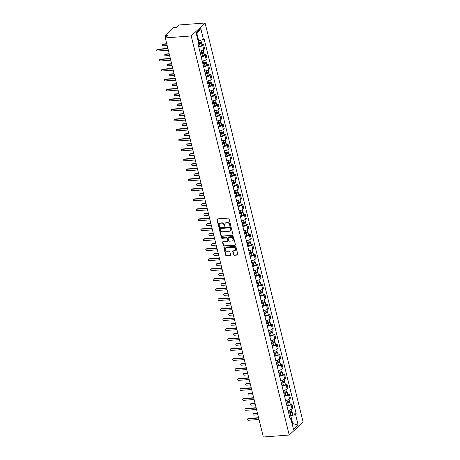 <?xml version="1.0" encoding="UTF-8"?>
<svg xmlns="http://www.w3.org/2000/svg" width="460" height="460" viewBox="0 0 460 460"><rect width="100%" height="100%" fill="white"/><g stroke="black" fill="none" stroke-linecap="round" stroke-linejoin="round"><path stroke-width="0.69" d="M230.345 225.82A0.477 0.397 -133 0 0 230.661 225.348L229.022 218.672A0.678 0.569 -133 0 0 228.263 218.092L217.419 218.914A0.678 0.569 -133 0 0 216.97 219.587L218.609 226.262A0.477 0.397 -133 0 0 219.454 226.199L219.242 225.331A2.173 1.817 -133 0 1 219.684 223.6A2.173 1.817 -133 0 1 220.673 223.18L221.582 223.111A2.173 1.817 -133 0 1 224.003 224.974L224.215 225.837A0.477 0.397 -133 0 0 225.055 225.774L224.842 224.911A2.173 1.817 -133 0 1 225.291 223.175A2.173 1.817 -133 0 1 226.28 222.755L227.183 222.686A2.173 1.817 -133 0 1 229.603 224.549L229.816 225.411A0.477 0.397 -133 0 0 230.345 225.82M225.434 223.054A2.173 1.817 -133 0 1 225.567 222.916A2.173 1.817 -133 0 1 226.556 222.496L227.458 222.427A2.173 1.817 -133 0 1 229.885 224.29L230.092 225.153A0.477 0.397 -133 0 0 230.661 225.555M217.275 218.948A0.678 0.569 -133 0 0 217.246 219.328L218.885 226.004A0.477 0.397 -133 0 0 219.454 226.406M219.834 223.48A2.173 1.817 -133 0 1 219.966 223.341A2.173 1.817 -133 0 1 220.955 222.916L221.858 222.853A2.173 1.817 -133 0 1 224.279 224.716L224.492 225.578A0.477 0.397 -133 0 0 225.061 225.981M233.542 254.696A0.678 0.569 -133 0 0 234.301 255.277L237.343 255.047A0.678 0.569 -133 0 0 237.791 254.374L235.968 246.962A0.678 0.569 -133 0 0 235.215 246.382L224.365 247.204A0.678 0.569 -133 0 0 223.916 247.877L225.739 255.288A0.678 0.569 -133 0 0 226.498 255.869L230.172 255.593A0.678 0.569 -133 0 0 230.621 254.92L229.839 251.746A0.678 0.569 -133 0 0 229.086 251.166L227.263 251.304A1.817 1.518 -133 0 1 225.429 250.228A1.817 1.518 -133 0 1 225.607 248.296A1.817 1.518 -133 0 1 226.435 247.946L233.577 247.399A1.817 1.518 -133 0 1 235.411 248.475A1.817 1.518 -133 0 1 235.227 250.412A1.817 1.518 -133 0 1 234.404 250.763L233.214 250.849A0.678 0.569 -133 0 0 232.766 251.528L233.542 254.696L233.818 254.437A0.678 0.569 -133 0 0 234.577 255.018L237.619 254.788A0.678 0.569 -133 0 0 237.762 254.759M289.219 435.034L263.315 437L165.295 37.921L191.199 35.96L289.219 435.034L303.105 422.079L205.079 23L179.176 24.966L176.72 27.255L174.817 27.404A1.386 0.42 -13.8 0 0 173.035 28.014L165.174 35.345A1.386 0.42 -13.8 0 0 165.059 35.587A1.386 0.42 -13.8 0 0 165.847 35.771L166.175 37.099M232.547 235.52A0.678 0.569 -133 0 0 232.996 234.847L231.173 227.435A0.678 0.569 -133 0 0 230.414 226.855L219.57 227.677A0.678 0.569 -133 0 0 219.121 228.35L220.944 235.761A0.678 0.569 -133 0 0 221.697 236.342L232.823 235.261A0.678 0.569 -133 0 0 232.967 235.227M233.571 237.199L235.393 244.611A0.678 0.569 -133 0 1 234.945 245.283L224.1 246.106A0.678 0.569 -133 0 1 223.341 245.525L222.559 242.351A0.678 0.569 -133 0 1 223.008 241.678L227.407 241.345A0.678 0.569 -133 0 0 227.855 240.672L227.338 238.567A0.678 0.569 -133 0 0 226.584 237.987L222.002 238.332A0.477 0.397 -133 0 1 221.789 237.452L232.817 236.618A0.678 0.569 -133 0 1 233.571 237.199M165.295 37.921L167.75 35.627L165.847 35.771M191.199 35.96L205.079 23M199.767 51.037A3.18 0.972 -13.8 0 0 203.78 49.634L202.745 45.413A3.18 0.972 166.2 0 1 198.726 46.811M202.745 45.413L203.59 44.62L201.952 44.746M203.78 49.634L204.625 48.846L203.59 44.62M204.401 54.728L206.04 54.602L205.195 55.395A3.18 0.972 166.2 0 1 201.181 56.793M202.216 61.013A3.18 0.972 -13.8 0 0 206.23 59.616L207.08 58.822L206.04 54.602M206.85 64.705L208.495 64.584L207.644 65.372A3.18 0.972 166.2 0 1 203.63 66.775M204.665 70.995A3.18 0.972 -13.8 0 0 208.685 69.598L209.53 68.804L208.495 64.584M209.306 74.687L210.945 74.56L210.099 75.354A3.18 0.972 166.2 0 1 206.08 76.751M207.121 80.977A3.18 0.972 -13.8 0 0 211.134 79.574L211.98 78.787L210.945 74.56M211.755 84.669L213.394 84.542L212.549 85.336A3.18 0.972 166.2 0 1 208.535 86.733M209.57 90.953A3.18 0.972 -13.8 0 0 213.584 89.556L214.435 88.763L213.394 84.542M214.205 94.645L215.849 94.524L214.998 95.312A3.18 0.972 166.2 0 1 210.985 96.715M212.02 100.935A3.18 0.972 -13.8 0 0 216.039 99.538L216.884 98.745L215.849 94.524M216.66 104.627L218.299 104.506L217.453 105.294A3.18 0.972 166.2 0 1 213.434 106.691M214.475 110.917A3.18 0.972 -13.8 0 0 218.488 109.514L219.334 108.727L218.299 104.506M219.109 114.609L220.748 114.482L219.903 115.276A3.18 0.972 166.2 0 1 215.889 116.673M216.924 120.894A3.18 0.972 -13.8 0 0 220.938 119.496L221.789 118.709L220.748 114.482M221.559 124.585L223.203 124.465L222.352 125.252A3.18 0.972 166.2 0 1 218.339 126.655M219.374 130.876A3.18 0.972 -13.8 0 0 223.393 129.478L224.238 128.685L223.203 124.465M224.014 134.567L225.653 134.446L224.808 135.234A3.18 0.972 166.2 0 1 220.788 136.631M221.829 140.858A3.18 0.972 -13.8 0 0 225.843 139.455L226.688 138.667L225.653 134.446M226.464 144.549L228.102 144.423L227.257 145.216A3.18 0.972 166.2 0 1 223.244 146.613M224.279 150.834A3.18 0.972 -13.8 0 0 228.292 149.437L229.143 148.649L228.102 144.423M228.913 154.531L230.558 154.405L229.707 155.192A3.18 0.972 166.2 0 1 225.693 156.595M226.728 160.816A3.18 0.972 -13.8 0 0 230.748 159.419L231.593 158.625L230.558 154.405M231.368 164.507L233.007 164.387L232.162 165.174A3.18 0.972 166.2 0 1 228.143 166.572M229.183 170.798A3.18 0.972 -13.8 0 0 233.197 169.395L234.042 168.607L233.007 164.387M233.818 174.489L235.457 174.363L234.611 175.156A3.18 0.972 166.2 0 1 230.598 176.554M231.633 180.774A3.18 0.972 -13.8 0 0 235.646 179.377L236.498 178.589L235.457 174.363M236.267 184.471L237.912 184.345L237.061 185.133A3.18 0.972 166.2 0 1 233.047 186.536M234.082 190.756A3.18 0.972 -13.8 0 0 238.102 189.359L238.947 188.565L237.912 184.345M238.723 194.448L240.361 194.327L239.516 195.115A3.18 0.972 166.2 0 1 235.497 196.512M236.538 200.738A3.18 0.972 -13.8 0 0 240.551 199.335L241.396 198.547L240.361 194.327M241.172 204.43L242.811 204.303L241.966 205.097A3.18 0.972 166.2 0 1 237.952 206.494M238.987 210.714A3.18 0.972 -13.8 0 0 243.001 209.317L243.852 208.529L242.811 204.303M243.622 214.412L245.26 214.285L244.415 215.073A3.18 0.972 166.2 0 1 240.402 216.476M241.437 220.696A3.18 0.972 -13.8 0 0 245.456 219.299L246.301 218.506L245.26 214.285M246.077 224.388L247.716 224.267L246.87 225.055A3.18 0.972 166.2 0 1 242.851 226.452M243.892 230.678A3.18 0.972 -13.8 0 0 247.905 229.275L248.751 228.488L247.716 224.267M248.526 234.37L250.165 234.243L249.32 235.037A3.18 0.972 166.2 0 1 245.306 236.434M246.341 240.655A3.18 0.972 -13.8 0 0 250.355 239.257L251.2 238.47L250.165 234.243M250.976 244.352L252.615 244.225L251.769 245.013A3.18 0.972 166.2 0 1 247.756 246.416M248.791 250.637A3.18 0.972 -13.8 0 0 252.81 249.239L253.655 248.446L252.615 244.225M253.431 254.328L255.07 254.207L254.219 254.995A3.18 0.972 166.2 0 1 250.205 256.392M251.246 260.619A3.18 0.972 -13.8 0 0 255.26 259.216L256.105 258.428L255.07 254.207M255.881 264.31L257.519 264.184L256.674 264.977A3.18 0.972 166.2 0 1 252.655 266.374M253.696 270.595A3.18 0.972 -13.8 0 0 257.709 269.198L258.555 268.41L257.519 264.184M258.33 274.292L259.969 274.166L259.124 274.953A3.18 0.972 166.2 0 1 255.11 276.356M256.145 280.577A3.18 0.972 -13.8 0 0 260.159 279.18L261.01 278.386L259.969 274.166M260.786 284.268L262.424 284.148L261.573 284.935A3.18 0.972 166.2 0 1 257.56 286.333M258.601 290.559A3.18 0.972 -13.8 0 0 262.614 289.156L263.459 288.368L262.424 284.148M263.235 294.25L264.874 294.124L264.029 294.917A3.18 0.972 166.2 0 1 260.009 296.315M261.05 300.535A3.18 0.972 -13.8 0 0 265.063 299.138L265.909 298.35L264.874 294.124M265.684 304.233L267.323 304.106L266.478 304.894A3.18 0.972 166.2 0 1 262.464 306.297M263.499 310.517A3.18 0.972 -13.8 0 0 267.513 309.12L268.364 308.327L267.323 304.106M268.14 314.209L269.779 314.088L268.927 314.876A3.18 0.972 166.2 0 1 264.914 316.279M265.949 320.499A3.18 0.972 -13.8 0 0 269.968 319.096L270.813 318.308L269.779 314.088M270.589 324.191L272.228 324.064L271.383 324.858A3.18 0.972 166.2 0 1 267.363 326.255M268.404 330.481A3.18 0.972 -13.8 0 0 272.418 329.078L273.263 328.291L272.228 324.064M273.039 334.173L274.677 334.046L273.832 334.84A3.18 0.972 166.2 0 1 269.819 336.237M270.854 340.457A3.18 0.972 -13.8 0 0 274.867 339.06L275.718 338.267L274.677 334.046M275.494 344.149L277.133 344.028L276.282 344.816A3.18 0.972 166.2 0 1 272.268 346.219M273.303 350.44A3.18 0.972 -13.8 0 0 277.322 349.042L278.168 348.249L277.133 344.028M277.943 354.131L279.582 354.004L278.737 354.798A3.18 0.972 166.2 0 1 274.718 356.195M275.758 360.421A3.18 0.972 -13.8 0 0 279.772 359.018L280.617 358.231L279.582 354.004M280.393 364.113L282.032 363.986L281.186 364.78A3.18 0.972 166.2 0 1 277.173 366.177M278.208 370.398A3.18 0.972 -13.8 0 0 282.221 369L283.072 368.207L282.032 363.986M282.842 374.089L284.487 373.968L283.636 374.756A3.18 0.972 166.2 0 1 279.623 376.159M280.657 380.38A3.18 0.972 -13.8 0 0 284.677 378.982L285.522 378.189L284.487 373.968M285.298 384.071L286.936 383.945L286.091 384.738A3.18 0.972 166.2 0 1 282.072 386.135M283.113 390.362A3.18 0.972 -13.8 0 0 287.126 388.959L287.971 388.171L286.936 383.945M287.747 394.053L289.386 393.927L288.541 394.72A3.18 0.972 166.2 0 1 284.527 396.117M285.562 400.338A3.18 0.972 -13.8 0 0 289.576 398.941L290.427 398.147L289.386 393.927M290.197 404.029L291.841 403.909L290.99 404.697A3.18 0.972 166.2 0 1 286.977 406.099M288.012 410.32A3.18 0.972 -13.8 0 0 292.031 408.923L292.876 408.129L291.841 403.909M198.099 40.997L198.703 40.951L196.892 33.591L196.397 34.057M292.123 423.792L292.623 423.332L290.818 415.972L295.538 414.351L298.183 425.097L293.514 429.456L290.875 418.709L290.226 419.313L198.111 44.292L198.76 43.683L196.121 32.936L200.784 28.583L203.429 39.33L198.703 40.951M295.538 414.351L296.194 413.741L204.079 38.721L203.429 39.33M292.025 423.372L298.183 425.097M290.818 415.972L289.426 416.076M292.652 414.011L296.194 413.741M290.875 418.709L289.926 418.105M200.784 28.583L196.892 33.591M219.426 227.706A0.678 0.569 -133 0 0 219.403 228.091L221.22 235.497A0.678 0.569 -133 0 0 221.979 236.083L232.823 235.261M230.5 228.189A0.477 0.397 -133 0 0 229.971 227.78L220.449 228.505A0.477 0.397 -133 0 0 220.133 228.976L220.357 229.885A2.173 1.817 -133 0 0 222.784 231.748L229.287 231.253A2.173 1.817 -133 0 0 230.276 230.834A2.173 1.817 -133 0 0 230.724 229.103L230.776 227.93A0.477 0.397 -133 0 0 230.247 227.522L229.971 227.78M220.231 228.597L220.512 228.338A0.477 0.397 -133 0 1 220.725 228.246L230.247 227.522M230.408 230.696A2.173 1.817 -133 0 0 230.558 230.575A2.173 1.817 -133 0 0 231 228.844L230.724 229.103M230.776 227.93L231 228.844M222.864 241.707A0.678 0.569 -133 0 0 222.841 242.092L223.617 245.266A0.678 0.569 -133 0 0 224.376 245.847L235.221 245.025A0.678 0.569 -133 0 0 235.365 244.996M227.832 241.057A0.678 0.569 -133 0 0 228.137 240.413L227.619 238.309A0.678 0.569 -133 0 0 226.861 237.728L222.002 238.332M221.749 237.458A0.477 0.397 -133 0 0 222.283 238.073M231.972 241A1.817 1.518 -133 0 0 232.8 240.649A1.817 1.518 -133 0 0 232.984 238.717A1.817 1.518 -133 0 0 231.15 237.642L228.631 237.831A0.678 0.569 -133 0 0 228.183 238.504L228.7 240.609A0.678 0.569 -133 0 0 229.459 241.189L231.972 241M232.927 240.505A1.817 1.518 -133 0 0 233.076 240.39A1.817 1.518 -133 0 0 233.26 238.452A1.817 1.518 -133 0 0 231.426 237.383L231.15 237.642M228.488 237.86A0.678 0.569 -133 0 1 228.907 237.573L231.426 237.383M233.07 250.884A0.678 0.569 -133 0 0 233.042 251.269L233.818 254.437M235.359 250.269A1.817 1.518 -133 0 0 235.508 250.148A1.817 1.518 -133 0 0 235.687 248.216A1.817 1.518 -133 0 0 233.852 247.141L233.577 247.399M225.756 248.176A1.817 1.518 -133 0 1 225.889 248.038A1.817 1.518 -133 0 1 226.717 247.687L233.852 247.141M224.221 247.233A0.678 0.569 -133 0 0 224.198 247.618L226.015 255.03A0.678 0.569 -133 0 0 226.774 255.611L230.448 255.334A0.678 0.569 -133 0 0 230.592 255.3M198.737 43.591L200.583 42.953L200.111 42.843L200.474 42.504A1.731 0.529 -13.8 0 1 201.457 42.74L202.02 45.045A1.731 0.529 -13.8 0 1 200.077 46.052L198.605 46.299M198.513 43.918L199.513 43.746A1.731 0.529 -13.8 0 0 201.457 42.74M200.019 42.469L200.215 43.274M166.802 44.062L162.811 44.367A0.793 0.667 -133 0 0 163.173 45.839L167.164 45.534M198.542 42.78L199.243 42.659A1.731 0.529 -13.8 0 0 201.192 41.653L200.836 40.215M162.449 44.522L162.811 44.183A0.793 0.667 47 0 1 163.173 44.028L166.727 43.757M167.952 48.737L157.257 49.548A0.793 0.667 -133 0 0 156.894 49.703L157.257 49.364A0.793 0.667 47 0 1 157.619 49.214L167.877 48.432M156.894 49.703A0.793 0.667 -133 0 0 157.619 51.02L168.314 50.209M200.422 53.705L202.101 53.417L203.038 52.934L202.561 52.819L202.923 52.486A1.731 0.529 -13.8 0 1 203.906 52.722L204.476 55.022A1.731 0.529 -13.8 0 1 202.526 56.028L201.054 56.281M200.485 53.975L201.963 53.728A1.731 0.529 -13.8 0 0 203.906 52.722M202.469 52.451L202.67 53.251M169.251 54.044L165.261 54.343A0.793 0.667 -133 0 0 165.623 55.815L169.613 55.516M200.221 52.889L201.698 52.641A1.731 0.529 -13.8 0 0 203.642 51.635L203.245 50.014M164.898 54.498L165.261 54.165A0.793 0.667 47 0 1 165.623 54.01L169.177 53.739M202.871 63.681L204.55 63.399L205.488 62.916L205.016 62.801L205.373 62.462A1.731 0.529 -13.8 0 1 206.362 62.698L206.925 65.004A1.731 0.529 -13.8 0 1 204.982 66.01L203.504 66.263M202.94 63.957L204.412 63.704A1.731 0.529 -13.8 0 0 206.362 62.698M204.924 62.428L205.12 63.233M171.706 64.02L167.716 64.325A0.793 0.667 -133 0 0 168.072 65.797L172.063 65.492M202.67 62.87L204.148 62.617A1.731 0.529 -13.8 0 0 206.091 61.611L205.695 59.995M167.354 64.48L167.71 64.141A0.793 0.667 47 0 1 168.072 63.986L171.632 63.721M170.401 58.719L159.712 59.53A0.793 0.667 -133 0 0 159.35 59.685L159.706 59.346A0.793 0.667 47 0 1 160.068 59.19L170.327 58.414M159.35 59.685A0.793 0.667 -133 0 0 160.068 61.002L170.763 60.191M172.851 68.701L162.161 69.512A0.793 0.667 -133 0 0 161.799 69.661L162.161 69.328A0.793 0.667 47 0 1 162.524 69.172L172.776 68.396M161.799 69.661A0.793 0.667 -133 0 0 162.524 70.978L173.213 70.173M205.321 73.663L207.006 73.376L207.937 72.893L207.466 72.783L207.828 72.444A1.731 0.529 -13.8 0 1 208.811 72.68L209.375 74.986A1.731 0.529 -13.8 0 1 207.431 75.992L205.953 76.239M205.39 73.939L206.868 73.686A1.731 0.529 -13.8 0 0 208.811 72.68M207.374 72.41L207.569 73.215M174.156 74.002L170.165 74.307A0.793 0.667 -133 0 0 170.528 75.779L174.518 75.474M205.125 72.852L206.597 72.599A1.731 0.529 -13.8 0 0 208.547 71.593L208.15 69.977M169.803 74.462L170.165 74.123A0.793 0.667 47 0 1 170.528 73.968L174.081 73.698M207.776 83.645L209.455 83.358L210.387 82.875L209.915 82.76L210.277 82.426A1.731 0.529 -13.8 0 1 211.261 82.662L211.83 84.962A1.731 0.529 -13.8 0 1 209.881 85.968L208.409 86.221M207.839 83.915L209.317 83.668A1.731 0.529 -13.8 0 0 211.261 82.662M209.823 82.392L210.024 83.197M176.605 83.984L172.615 84.284A0.793 0.667 -133 0 0 172.977 85.755L176.968 85.456M207.575 82.829L209.053 82.581A1.731 0.529 -13.8 0 0 210.996 81.575L210.599 79.954M172.253 84.439L172.615 84.105A0.793 0.667 47 0 1 172.977 83.95L176.531 83.68M210.226 93.621L211.905 93.34L212.842 92.857L212.37 92.742L212.727 92.402A1.731 0.529 -13.8 0 1 213.716 92.638L214.279 94.944A1.731 0.529 -13.8 0 1 212.336 95.95L210.858 96.203M210.295 93.897L211.767 93.644A1.731 0.529 -13.8 0 0 213.716 92.638M212.278 92.368L212.474 93.173M179.061 93.961L175.07 94.265A0.793 0.667 -133 0 0 175.427 95.737L179.417 95.433M210.024 92.811L211.502 92.558A1.731 0.529 -13.8 0 0 213.446 91.551L213.049 89.936M174.708 94.421L175.064 94.081A0.793 0.667 47 0 1 175.427 93.926L178.986 93.662M175.306 78.677L164.611 79.488A0.793 0.667 -133 0 0 164.249 79.643L164.611 79.304A0.793 0.667 47 0 1 164.973 79.154L175.231 78.373M164.249 79.643A0.793 0.667 -133 0 0 164.973 80.96L175.662 80.149M177.755 88.659L167.066 89.47A0.793 0.667 -133 0 0 166.704 89.625L167.06 89.286A0.793 0.667 47 0 1 167.423 89.131L177.681 88.354M166.704 89.625A0.793 0.667 -133 0 0 167.423 90.942L178.118 90.131M180.205 98.641L169.516 99.452A0.793 0.667 -133 0 0 169.153 99.601L169.516 99.268A0.793 0.667 47 0 1 169.878 99.113L180.13 98.337M169.153 99.601A0.793 0.667 -133 0 0 169.878 100.918L180.567 100.113M212.675 103.603L214.36 103.316L215.291 102.833L214.82 102.724L215.182 102.384A1.731 0.529 -13.8 0 1 216.165 102.62L216.729 104.926A1.731 0.529 -13.8 0 1 214.785 105.932L213.308 106.179M212.744 103.879L214.222 103.626A1.731 0.529 -13.8 0 0 216.165 102.62M214.728 102.35L214.923 103.155M181.51 103.943L177.52 104.248A0.793 0.667 -133 0 0 177.882 105.719L181.873 105.415M212.48 102.793L213.952 102.54A1.731 0.529 -13.8 0 0 215.901 101.534L215.504 99.918M177.157 104.403L177.52 104.063A0.793 0.667 47 0 1 177.882 103.908L181.435 103.638M182.66 108.617L171.965 109.428A0.793 0.667 -133 0 0 171.603 109.584L171.965 109.244A0.793 0.667 47 0 1 172.327 109.095L182.585 108.313M171.603 109.584A0.793 0.667 -133 0 0 172.327 110.9L183.017 110.09M215.13 113.585L216.809 113.298L217.741 112.815L217.269 112.7L217.632 112.366A1.731 0.529 -13.8 0 1 218.615 112.602L219.184 114.902A1.731 0.529 -13.8 0 1 217.235 115.909L215.763 116.162M215.194 113.856L216.671 113.608A1.731 0.529 -13.8 0 0 218.615 112.602M217.177 112.332L217.379 113.137M183.96 113.925L179.969 114.224A0.793 0.667 -133 0 0 180.331 115.696L184.322 115.397M214.929 112.769L216.407 112.522A1.731 0.529 -13.8 0 0 218.35 111.515L217.954 109.894M179.607 114.379L179.969 114.045A0.793 0.667 47 0 1 180.331 113.89L183.885 113.62M185.11 118.599L174.415 119.41A0.793 0.667 -133 0 0 174.052 119.565L174.415 119.226A0.793 0.667 47 0 1 174.777 119.071L185.035 118.295M174.052 119.565A0.793 0.667 -133 0 0 174.777 120.882L185.472 120.071M217.58 123.562L219.259 123.28L220.196 122.797L219.719 122.682L220.081 122.343A1.731 0.529 -13.8 0 1 221.07 122.578L221.634 124.884A1.731 0.529 -13.8 0 1 219.69 125.89L218.212 126.143M217.649 123.838L219.121 123.59A1.731 0.529 -13.8 0 0 221.07 122.578M219.633 122.308L219.828 123.113M186.415 123.907L182.424 124.206A0.793 0.667 -133 0 0 182.781 125.678L186.771 125.373M217.379 122.751L218.856 122.498A1.731 0.529 -13.8 0 0 220.8 121.492L220.403 119.876M182.062 124.361L182.419 124.022A0.793 0.667 47 0 1 182.781 123.872L186.34 123.602M187.559 128.582L176.87 129.392A0.793 0.667 -133 0 0 176.508 129.542L176.87 129.208A0.793 0.667 47 0 1 177.232 129.053L187.484 128.277M176.508 129.542A0.793 0.667 -133 0 0 177.232 130.864L187.921 130.053M220.029 133.544L221.714 133.256L222.646 132.773L222.174 132.664L222.536 132.325A1.731 0.529 -13.8 0 1 223.52 132.56L224.083 134.866A1.731 0.529 -13.8 0 1 222.14 135.873L220.662 136.12M220.098 133.82L221.576 133.567A1.731 0.529 -13.8 0 0 223.52 132.56M222.082 132.29L222.278 133.095M188.864 133.883L184.874 134.188A0.793 0.667 -133 0 0 185.236 135.66L189.227 135.355M219.834 132.733L221.306 132.48A1.731 0.529 -13.8 0 0 223.255 131.474L222.853 129.858M184.512 134.343L184.874 134.004A0.793 0.667 47 0 1 185.236 133.849L188.79 133.578M190.014 138.558L179.32 139.368A0.793 0.667 -133 0 0 178.957 139.524L179.32 139.184A0.793 0.667 47 0 1 179.682 139.035L189.94 138.253M178.957 139.524A0.793 0.667 -133 0 0 179.682 140.84L190.371 140.03M222.485 143.526L224.164 143.238L225.095 142.755L224.624 142.64L224.986 142.307A1.731 0.529 -13.8 0 1 225.969 142.542L226.538 144.843A1.731 0.529 -13.8 0 1 224.589 145.849L223.117 146.102M222.548 143.796L224.026 143.549A1.731 0.529 -13.8 0 0 225.969 142.542M224.532 142.272L224.733 143.077M191.314 143.865L187.323 144.164A0.793 0.667 -133 0 0 187.686 145.636L191.676 145.337M222.283 142.709L223.761 142.462A1.731 0.529 -13.8 0 0 225.705 141.456L225.308 139.84M186.961 144.319L187.323 143.986A0.793 0.667 47 0 1 187.686 143.83L191.239 143.56M192.464 148.54L181.769 149.35A0.793 0.667 -133 0 0 181.407 149.506L181.769 149.166A0.793 0.667 47 0 1 182.131 149.011L192.389 148.235M181.407 149.506A0.793 0.667 -133 0 0 182.131 150.822L192.826 150.012M224.934 153.502L226.613 153.22L227.55 152.737L227.073 152.622L227.435 152.283A1.731 0.529 -13.8 0 1 228.424 152.519L228.988 154.824A1.731 0.529 -13.8 0 1 227.044 155.831L225.567 156.084M225.003 153.778L226.475 153.531A1.731 0.529 -13.8 0 0 228.424 152.519M226.987 152.248L227.183 153.053M193.763 153.847L189.779 154.146A0.793 0.667 -133 0 0 190.135 155.618L194.126 155.313M224.733 152.691L226.211 152.438A1.731 0.529 -13.8 0 0 228.154 151.432L227.757 149.816M189.416 154.301L189.773 153.962A0.793 0.667 47 0 1 190.135 153.812L193.689 153.542M194.913 158.522L184.224 159.333A0.793 0.667 -133 0 0 183.862 159.482L184.224 159.148A0.793 0.667 47 0 1 184.586 158.993L194.839 158.217M183.862 159.482A0.793 0.667 -133 0 0 184.586 160.804L195.276 159.994M227.384 163.484L229.068 163.196L230 162.714L229.528 162.604L229.891 162.265A1.731 0.529 -13.8 0 1 230.874 162.501L231.437 164.806A1.731 0.529 -13.8 0 1 229.494 165.813L228.016 166.06M227.453 163.76L228.93 163.507A1.731 0.529 -13.8 0 0 230.874 162.501M229.436 162.23L229.632 163.036M196.219 163.823L192.228 164.128A0.793 0.667 -133 0 0 192.59 165.6L196.581 165.295M227.188 162.673L228.66 162.42A1.731 0.529 -13.8 0 0 230.604 161.414L230.207 159.798M191.866 164.283L192.228 163.944A0.793 0.667 47 0 1 192.59 163.789L196.144 163.518M197.369 168.498L186.674 169.309A0.793 0.667 -133 0 0 186.311 169.464L186.674 169.13A0.793 0.667 47 0 1 187.036 168.975L197.294 168.199M186.311 169.464A0.793 0.667 -133 0 0 187.036 170.781L197.725 169.97M229.839 173.466L231.518 173.178L232.449 172.695L231.978 172.58L232.34 172.247A1.731 0.529 -13.8 0 1 233.323 172.483L233.893 174.783A1.731 0.529 -13.8 0 1 231.943 175.789L230.471 176.042M229.902 173.742L231.38 173.489A1.731 0.529 -13.8 0 0 233.323 172.483M231.886 172.212L232.087 173.017M198.668 173.805L194.678 174.104A0.793 0.667 -133 0 0 195.04 175.576L199.03 175.277M229.638 172.649L231.11 172.402A1.731 0.529 -13.8 0 0 233.059 171.396L232.662 169.78M194.315 174.259L194.678 173.926A0.793 0.667 47 0 1 195.04 173.771L198.593 173.5M199.818 178.48L189.123 179.291A0.793 0.667 -133 0 0 188.761 179.446L189.123 179.107A0.793 0.667 47 0 1 189.486 178.952L199.743 178.175M188.761 179.446A0.793 0.667 -133 0 0 189.486 180.763L200.18 179.952M232.288 183.448L233.967 183.16L234.905 182.677L234.427 182.562L234.79 182.223A1.731 0.529 -13.8 0 1 235.779 182.459L236.342 184.765A1.731 0.529 -13.8 0 1 234.399 185.771L232.921 186.024M232.357 183.718L233.829 183.471A1.731 0.529 -13.8 0 0 235.779 182.459M234.341 182.189L234.537 182.994M201.118 183.787L197.133 184.086A0.793 0.667 -133 0 0 197.489 185.558L201.48 185.254M232.087 182.631L233.565 182.379A1.731 0.529 -13.8 0 0 235.508 181.372L235.112 179.756M196.771 184.242L197.127 183.902A0.793 0.667 47 0 1 197.489 183.753L201.043 183.482M202.268 188.462L191.578 189.273A0.793 0.667 -133 0 0 191.216 189.422L191.578 189.089A0.793 0.667 47 0 1 191.941 188.933L202.193 188.157M191.216 189.422A0.793 0.667 -133 0 0 191.941 190.745L202.63 189.934M234.738 193.424L236.423 193.137L237.354 192.654L236.883 192.544L237.245 192.205A1.731 0.529 -13.8 0 1 238.228 192.441L238.792 194.747A1.731 0.529 -13.8 0 1 236.848 195.753L235.37 196M234.807 193.7L236.285 193.447A1.731 0.529 -13.8 0 0 238.228 192.441M236.791 192.171L236.986 192.976M203.573 193.763L199.583 194.068A0.793 0.667 -133 0 0 199.945 195.54L203.935 195.236M234.542 192.613L236.014 192.361A1.731 0.529 -13.8 0 0 237.958 191.354L237.561 189.738M199.22 194.223L199.583 193.884A0.793 0.667 47 0 1 199.945 193.729L203.498 193.459M204.717 198.438L194.028 199.249A0.793 0.667 -133 0 0 193.666 199.404L194.028 199.071A0.793 0.667 47 0 1 194.39 198.915L204.648 198.139M193.666 199.404A0.793 0.667 -133 0 0 194.39 200.721L205.079 199.91M237.193 203.406L238.872 203.119L239.804 202.636L239.332 202.521L239.694 202.187A1.731 0.529 -13.8 0 1 240.678 202.423L241.247 204.723A1.731 0.529 -13.8 0 1 239.298 205.729L237.826 205.982M237.256 203.682L238.734 203.429A1.731 0.529 -13.8 0 0 240.678 202.423M239.24 202.153L239.441 202.958M206.022 203.745L202.032 204.05A0.793 0.667 -133 0 0 202.394 205.516L206.385 205.217M236.992 202.59L238.464 202.342A1.731 0.529 -13.8 0 0 240.413 201.336L240.016 199.72M201.67 204.2L202.032 203.866A0.793 0.667 47 0 1 202.394 203.711L205.948 203.441M207.172 208.42L196.477 209.231A0.793 0.667 -133 0 0 196.115 209.386L196.477 209.047A0.793 0.667 47 0 1 196.84 208.892L207.098 208.115M196.115 209.386A0.793 0.667 -133 0 0 196.84 210.703L207.535 209.892M239.643 213.388L241.322 213.101L242.259 212.618L241.782 212.503L242.144 212.169A1.731 0.529 -13.8 0 1 243.133 212.399L243.696 214.705A1.731 0.529 -13.8 0 1 241.753 215.711L240.275 215.964M239.712 213.658L241.184 213.411A1.731 0.529 -13.8 0 0 243.133 212.399M241.695 212.129L241.891 212.934M208.472 213.727L204.481 214.026A0.793 0.667 -133 0 0 204.844 215.498L208.834 215.194M239.441 212.572L240.919 212.319A1.731 0.529 -13.8 0 0 242.863 211.312L242.466 209.697M204.119 214.182L204.481 213.842A0.793 0.667 47 0 1 204.844 213.693L208.397 213.423M209.622 218.402L198.933 219.213A0.793 0.667 -133 0 0 198.57 219.362L198.927 219.029A0.793 0.667 47 0 1 199.289 218.874L209.547 218.097M198.57 219.362A0.793 0.667 -133 0 0 199.295 220.685L209.984 219.874M242.092 223.364L243.777 223.083L244.708 222.594L244.237 222.485L244.593 222.145A1.731 0.529 -13.8 0 1 245.582 222.381L246.146 224.687A1.731 0.529 -13.8 0 1 244.202 225.693L242.725 225.94M242.161 223.64L243.639 223.387A1.731 0.529 -13.8 0 0 245.582 222.381M244.145 222.111L244.34 222.916M210.927 223.704L206.937 224.008A0.793 0.667 -133 0 0 207.299 225.48L211.289 225.176M241.897 222.554L243.369 222.301A1.731 0.529 -13.8 0 0 245.312 221.294L244.915 219.679M206.574 224.164L206.937 223.824A0.793 0.667 47 0 1 207.299 223.669L210.852 223.399M212.071 228.378L201.382 229.189A0.793 0.667 -133 0 0 201.02 229.344L201.382 229.011A0.793 0.667 47 0 1 201.744 228.856L211.997 228.079M201.02 229.344A0.793 0.667 -133 0 0 201.744 230.661L212.434 229.85M244.547 233.346L246.226 233.059L247.158 232.576L246.686 232.461L247.049 232.127A1.731 0.529 -13.8 0 1 248.032 232.363L248.601 234.663A1.731 0.529 -13.8 0 1 246.652 235.669L245.18 235.922M244.611 233.623L246.088 233.369A1.731 0.529 -13.8 0 0 248.032 232.363M246.594 232.093L246.796 232.898M213.377 233.686L209.386 233.99A0.793 0.667 -133 0 0 209.748 235.457L213.739 235.158M244.346 232.53L245.818 232.283A1.731 0.529 -13.8 0 0 247.767 231.276L247.371 229.661M209.024 234.14L209.386 233.806A0.793 0.667 47 0 1 209.748 233.651L213.302 233.381M214.527 238.361L203.832 239.171A0.793 0.667 -133 0 0 203.469 239.327L203.832 238.987A0.793 0.667 47 0 1 204.194 238.832L214.452 238.056M203.469 239.327A0.793 0.667 -133 0 0 204.194 240.643L214.889 239.832M246.997 243.328L248.676 243.041L249.613 242.558L249.136 242.443L249.498 242.109A1.731 0.529 -13.8 0 1 250.487 242.339L251.051 244.645A1.731 0.529 -13.8 0 1 249.107 245.651L247.63 245.904M247.066 243.599L248.538 243.351A1.731 0.529 -13.8 0 0 250.487 242.339M249.044 242.069L249.245 242.874M215.826 243.668L211.836 243.967A0.793 0.667 -133 0 0 212.198 245.439L216.189 245.14M246.796 242.512L248.273 242.259A1.731 0.529 -13.8 0 0 250.217 241.253L249.82 239.637M211.473 244.122L211.836 243.783A0.793 0.667 47 0 1 212.198 243.633L215.751 243.363M216.976 248.342L206.287 249.153A0.793 0.667 -133 0 0 205.925 249.308L206.281 248.969A0.793 0.667 47 0 1 206.643 248.814L216.901 248.038M205.925 249.308A0.793 0.667 -133 0 0 206.649 250.625L217.338 249.814M249.446 253.305L251.131 253.023L252.063 252.534L251.591 252.425L251.948 252.086A1.731 0.529 -13.8 0 1 252.937 252.321L253.5 254.627A1.731 0.529 -13.8 0 1 251.557 255.633L250.079 255.881M249.515 253.581L250.993 253.328A1.731 0.529 -13.8 0 0 252.937 252.321M251.499 252.051L251.695 252.856M218.281 253.644L214.291 253.949A0.793 0.667 -133 0 0 214.653 255.421L218.644 255.116M249.245 252.494L250.723 252.241A1.731 0.529 -13.8 0 0 252.666 251.235L252.27 249.619M213.929 254.104L214.291 253.765A0.793 0.667 47 0 1 214.653 253.609L218.207 253.339M219.426 258.319L208.736 259.13A0.793 0.667 -133 0 0 208.374 259.285L208.736 258.951A0.793 0.667 47 0 1 209.099 258.796L219.351 258.02M208.374 259.285A0.793 0.667 -133 0 0 209.099 260.601L219.788 259.791M251.902 263.287L253.581 262.999L254.512 262.516L254.041 262.401L254.403 262.068A1.731 0.529 -13.8 0 1 255.386 262.303L255.955 264.603A1.731 0.529 -13.8 0 1 254.006 265.615L252.534 265.863M251.965 263.563L253.443 263.31A1.731 0.529 -13.8 0 0 255.386 262.303M253.949 262.033L254.144 262.838M220.731 263.626L216.74 263.931A0.793 0.667 -133 0 0 217.103 265.397L221.093 265.098M251.7 262.47L253.172 262.223A1.731 0.529 -13.8 0 0 255.122 261.217L254.725 259.601M216.378 264.08L216.74 263.747A0.793 0.667 47 0 1 217.103 263.591L220.656 263.321M221.881 268.301L211.186 269.111A0.793 0.667 -133 0 0 210.824 269.267L211.186 268.927A0.793 0.667 47 0 1 211.548 268.772L221.806 267.996M210.824 269.267A0.793 0.667 -133 0 0 211.548 270.583L222.243 269.773M254.351 273.269L256.03 272.981L256.967 272.498L256.49 272.383L256.852 272.05A1.731 0.529 -13.8 0 1 257.841 272.286L258.405 274.585A1.731 0.529 -13.8 0 1 256.461 275.592L254.984 275.845M254.42 273.539L255.892 273.292A1.731 0.529 -13.8 0 0 257.841 272.286M256.398 272.01L256.599 272.814M223.18 273.608L219.19 273.907A0.793 0.667 -133 0 0 219.552 275.379L223.543 275.08M254.15 272.452L255.628 272.205A1.731 0.529 -13.8 0 0 257.571 271.193L257.174 269.577M218.828 274.062L219.19 273.723A0.793 0.667 47 0 1 219.552 273.573L223.106 273.303M224.33 278.283L213.641 279.093A0.793 0.667 -133 0 0 213.279 279.249L213.636 278.909A0.793 0.667 47 0 1 213.998 278.754L224.256 277.978M213.279 279.249A0.793 0.667 -133 0 0 213.998 280.565L224.693 279.755M256.801 283.245L258.486 282.963L259.417 282.474L258.945 282.365L259.302 282.026A1.731 0.529 -13.8 0 1 260.291 282.262L260.854 284.567A1.731 0.529 -13.8 0 1 258.911 285.574L257.433 285.821M256.87 283.521L258.342 283.268A1.731 0.529 -13.8 0 0 260.291 282.262M258.853 281.991L259.049 282.796M225.636 283.584L221.645 283.889A0.793 0.667 -133 0 0 222.007 285.361L225.998 285.056M256.599 282.434L258.077 282.181A1.731 0.529 -13.8 0 0 260.021 281.175L259.624 279.559M221.283 284.044L221.645 283.705A0.793 0.667 47 0 1 222.007 283.55L225.561 283.279M226.78 288.259L216.091 289.07A0.793 0.667 -133 0 0 215.728 289.225L216.091 288.892A0.793 0.667 47 0 1 216.453 288.736L226.705 287.96M215.728 289.225A0.793 0.667 -133 0 0 216.453 290.542L227.142 289.731M259.256 293.227L260.935 292.939L261.866 292.457L261.395 292.347L261.757 292.008A1.731 0.529 -13.8 0 1 262.74 292.244L263.31 294.544A1.731 0.529 -13.8 0 1 261.361 295.556L259.888 295.803M259.319 293.503L260.797 293.25A1.731 0.529 -13.8 0 0 262.74 292.244M261.303 291.973L261.498 292.779M228.085 293.566L224.095 293.871A0.793 0.667 -133 0 0 224.457 295.343L228.447 295.038M259.055 292.411L260.527 292.163A1.731 0.529 -13.8 0 0 262.476 291.157L262.079 289.541M223.732 294.02L224.095 293.687A0.793 0.667 47 0 1 224.457 293.532L228.011 293.261M229.235 298.241L218.54 299.052A0.793 0.667 -133 0 0 218.178 299.207L218.54 298.868A0.793 0.667 47 0 1 218.902 298.712L229.16 297.936M218.178 299.207A0.793 0.667 -133 0 0 218.902 300.524L229.597 299.713M261.705 303.209L263.385 302.921L264.322 302.438L263.844 302.323L264.207 301.99A1.731 0.529 -13.8 0 1 265.19 302.226L265.759 304.526A1.731 0.529 -13.8 0 1 263.816 305.532L262.338 305.785M261.774 303.479L263.246 303.232A1.731 0.529 -13.8 0 0 265.19 302.226M263.752 301.95L263.954 302.755M230.535 303.548L226.544 303.847A0.793 0.667 -133 0 0 226.906 305.319L230.897 305.02M261.504 302.392L262.982 302.145A1.731 0.529 -13.8 0 0 264.925 301.133L264.529 299.517M226.182 304.002L226.544 303.663A0.793 0.667 47 0 1 226.906 303.514L230.46 303.243M231.685 308.223L220.995 309.034A0.793 0.667 -133 0 0 220.633 309.189L220.99 308.85A0.793 0.667 47 0 1 221.352 308.695L231.61 307.918M220.633 309.189A0.793 0.667 -133 0 0 221.352 310.506L232.047 309.695M264.155 313.185L265.834 312.903L266.771 312.421L266.3 312.305L266.656 311.966A1.731 0.529 -13.8 0 1 267.645 312.202L268.209 314.508A1.731 0.529 -13.8 0 1 266.265 315.514L264.787 315.767M264.224 313.461L265.696 313.208A1.731 0.529 -13.8 0 0 267.645 312.202M266.208 311.932L266.403 312.737M232.99 313.524L228.999 313.829A0.793 0.667 -133 0 0 229.362 315.301L233.346 314.997M263.954 312.374L265.431 312.122A1.731 0.529 -13.8 0 0 267.375 311.115L266.978 309.499M228.637 313.984L228.994 313.645A0.793 0.667 47 0 1 229.356 313.49L232.915 313.22M234.134 318.199L223.445 319.01A0.793 0.667 -133 0 0 223.083 319.165L223.445 318.832A0.793 0.667 47 0 1 223.807 318.676L234.059 317.9M223.083 319.165A0.793 0.667 -133 0 0 223.807 320.482L234.496 319.671M266.604 323.167L268.289 322.88L269.221 322.397L268.749 322.287L269.111 321.948A1.731 0.529 -13.8 0 1 270.095 322.184L270.658 324.484A1.731 0.529 -13.8 0 1 268.715 325.496L267.243 325.743M266.673 323.443L268.151 323.19A1.731 0.529 -13.8 0 0 270.095 322.184M268.657 321.914L268.853 322.719M235.439 323.506L231.449 323.811A0.793 0.667 -133 0 0 231.811 325.283L235.802 324.978M266.409 322.356L267.881 322.103A1.731 0.529 -13.8 0 0 269.83 321.097L269.433 319.481M231.087 323.961L231.449 323.627A0.793 0.667 47 0 1 231.811 323.472L235.365 323.202M236.589 328.181L225.894 328.992A0.793 0.667 -133 0 0 225.532 329.147L225.894 328.808A0.793 0.667 47 0 1 226.257 328.659L236.515 327.876M225.532 329.147A0.793 0.667 -133 0 0 226.257 330.464L236.952 329.653M269.06 333.149L270.739 332.862L271.676 332.379L271.199 332.264L271.561 331.93A1.731 0.529 -13.8 0 1 272.544 332.166L273.113 334.466A1.731 0.529 -13.8 0 1 271.164 335.472L269.692 335.725M269.129 333.419L270.601 333.172A1.731 0.529 -13.8 0 0 272.544 332.166M271.107 331.89L271.308 332.695M237.889 333.488L233.898 333.787A0.793 0.667 -133 0 0 234.261 335.259L238.251 334.96M268.858 332.333L270.336 332.085A1.731 0.529 -13.8 0 0 272.28 331.073L271.883 329.458M233.536 333.943L233.898 333.609A0.793 0.667 47 0 1 234.261 333.454L237.814 333.184M239.039 338.163L228.35 338.974A0.793 0.667 -133 0 0 227.987 339.129L228.344 338.79A0.793 0.667 47 0 1 228.706 338.635L238.964 337.858M227.987 339.129A0.793 0.667 -133 0 0 228.706 340.446L239.401 339.635M271.509 343.125L273.188 342.844L274.125 342.361L273.654 342.246L274.01 341.906A1.731 0.529 -13.8 0 1 274.999 342.142L275.563 344.448A1.731 0.529 -13.8 0 1 273.619 345.454L272.142 345.707M271.578 343.401L273.05 343.148A1.731 0.529 -13.8 0 0 274.999 342.142M273.562 341.872L273.757 342.677M240.344 343.465L236.354 343.769A0.793 0.667 -133 0 0 236.716 345.241L240.701 344.937M271.308 342.315L272.786 342.062A1.731 0.529 -13.8 0 0 274.729 341.055L274.332 339.44M235.992 343.925L236.348 343.585A0.793 0.667 47 0 1 236.71 343.43L240.269 343.166M241.488 348.145L230.799 348.95A0.793 0.667 -133 0 0 230.437 349.105L230.799 348.772A0.793 0.667 47 0 1 231.161 348.617L241.414 347.841M230.437 349.105A0.793 0.667 -133 0 0 231.161 350.422L241.851 349.611M273.959 353.107L275.643 352.82L276.575 352.337L276.103 352.228L276.466 351.888A1.731 0.529 -13.8 0 1 277.449 352.124L278.012 354.424A1.731 0.529 -13.8 0 1 276.069 355.436L274.597 355.683M274.028 353.383L275.505 353.13A1.731 0.529 -13.8 0 0 277.449 352.124M276.011 351.854L276.207 352.659M242.794 353.447L238.803 353.751A0.793 0.667 -133 0 0 239.165 355.223L243.156 354.919M273.763 352.297L275.235 352.044A1.731 0.529 -13.8 0 0 277.184 351.037L276.788 349.422M238.441 353.901L238.803 353.567A0.793 0.667 47 0 1 239.165 353.412L242.719 353.142M243.944 358.122L233.249 358.932A0.793 0.667 -133 0 0 232.886 359.087L233.249 358.748A0.793 0.667 47 0 1 233.611 358.599L243.869 357.817M232.886 359.087A0.793 0.667 -133 0 0 233.611 360.404L244.306 359.593M276.414 363.089L278.093 362.802L279.03 362.319L278.553 362.204L278.915 361.87A1.731 0.529 -13.8 0 1 279.898 362.106L280.468 364.406A1.731 0.529 -13.8 0 1 278.518 365.412L277.046 365.666M276.477 363.36L277.955 363.112A1.731 0.529 -13.8 0 0 279.898 362.106M278.461 361.836L278.662 362.635M245.243 363.429L241.253 363.728A0.793 0.667 -133 0 0 241.615 365.2L245.605 364.901M276.213 362.273L277.69 362.026A1.731 0.529 -13.8 0 0 279.634 361.014L279.237 359.398M240.89 363.883L241.253 363.549A0.793 0.667 47 0 1 241.615 363.394L245.168 363.124M246.393 368.103L235.704 368.914A0.793 0.667 -133 0 0 235.342 369.07L235.698 368.73A0.793 0.667 47 0 1 236.06 368.575L246.318 367.799M235.342 369.07A0.793 0.667 -133 0 0 236.06 370.386L246.755 369.575M278.863 373.066L280.542 372.784L281.48 372.301L281.008 372.186L281.365 371.847A1.731 0.529 -13.8 0 1 282.354 372.082L282.917 374.388A1.731 0.529 -13.8 0 1 280.974 375.394L279.496 375.647M278.933 373.342L280.404 373.089A1.731 0.529 -13.8 0 0 282.354 372.082M280.916 371.812L281.112 372.617M247.698 373.405L243.708 373.71A0.793 0.667 -133 0 0 244.07 375.182L248.055 374.877M278.662 372.255L280.14 372.002A1.731 0.529 -13.8 0 0 282.083 370.996L281.687 369.38M243.346 373.865L243.702 373.526A0.793 0.667 47 0 1 244.064 373.37L247.624 373.106M248.843 378.085L238.153 378.89A0.793 0.667 -133 0 0 237.791 379.046L238.153 378.712A0.793 0.667 47 0 1 238.516 378.557L248.768 377.781M237.791 379.046A0.793 0.667 -133 0 0 238.516 380.362L249.205 379.552M281.313 383.048L282.998 382.76L283.929 382.277L283.458 382.168L283.82 381.829A1.731 0.529 -13.8 0 1 284.803 382.065L285.367 384.364A1.731 0.529 -13.8 0 1 283.423 385.376L281.951 385.624M281.382 383.324L282.86 383.071A1.731 0.529 -13.8 0 0 284.803 382.065M283.366 381.794L283.561 382.599M250.148 383.387L246.157 383.692A0.793 0.667 -133 0 0 246.52 385.164L250.51 384.859M281.117 382.237L282.589 381.984A1.731 0.529 -13.8 0 0 284.539 380.978L284.142 379.362M245.795 383.841L246.157 383.508A0.793 0.667 47 0 1 246.52 383.353L250.073 383.082M251.298 388.062L240.603 388.872A0.793 0.667 -133 0 0 240.241 389.028L240.603 388.688A0.793 0.667 47 0 1 240.965 388.539L251.223 387.757M240.241 389.028A0.793 0.667 -133 0 0 240.965 390.344L251.654 389.534M283.768 393.03L285.447 392.742L286.379 392.259L285.907 392.144L286.269 391.811A1.731 0.529 -13.8 0 1 287.253 392.046L287.822 394.346A1.731 0.529 -13.8 0 1 285.873 395.353L284.401 395.606M283.832 393.3L285.309 393.053A1.731 0.529 -13.8 0 0 287.253 392.046M285.815 391.776L286.017 392.575M252.597 393.369L248.607 393.668A0.793 0.667 -133 0 0 248.969 395.14L252.96 394.841M283.567 392.213L285.045 391.966A1.731 0.529 -13.8 0 0 286.988 390.954L286.591 389.338M248.245 393.823L248.607 393.49A0.793 0.667 47 0 1 248.969 393.334L252.523 393.064M253.747 398.044L243.058 398.854A0.793 0.667 -133 0 0 242.696 399.01L243.052 398.671A0.793 0.667 47 0 1 243.415 398.515L253.673 397.739M242.696 399.01A0.793 0.667 -133 0 0 243.415 400.327L254.11 399.516M286.218 403.006L287.897 402.724L288.834 402.241L288.362 402.126L288.719 401.787A1.731 0.529 -13.8 0 1 289.708 402.023L290.271 404.328A1.731 0.529 -13.8 0 1 288.328 405.335L286.85 405.588M286.287 403.282L287.759 403.029A1.731 0.529 -13.8 0 0 289.708 402.023M288.27 401.752L288.466 402.558M255.053 403.345L251.062 403.65A0.793 0.667 -133 0 0 251.419 405.122L255.409 404.817M286.017 402.195L287.494 401.942A1.731 0.529 -13.8 0 0 289.438 400.936L289.041 399.32M250.7 403.805L251.056 403.466A0.793 0.667 47 0 1 251.419 403.311L254.978 403.046M256.197 408.026L245.508 408.836A0.793 0.667 -133 0 0 245.145 408.986L245.508 408.652A0.793 0.667 47 0 1 245.87 408.497L256.122 407.721M245.145 408.986A0.793 0.667 -133 0 0 245.87 410.303L256.559 409.492M288.667 412.988L290.352 412.7L291.283 412.217L290.812 412.108L291.174 411.769A1.731 0.529 -13.8 0 1 292.157 412.005L292.721 414.31A1.731 0.529 -13.8 0 1 290.777 415.317L289.3 415.564M288.736 413.264L290.214 413.011A1.731 0.529 -13.8 0 0 292.157 412.005M290.72 411.734L290.915 412.539M257.502 413.327L253.512 413.632A0.793 0.667 -133 0 0 253.874 415.104L257.864 414.799M288.472 412.177L289.944 411.924A1.731 0.529 -13.8 0 0 291.893 410.918L291.496 409.302M253.149 413.787L253.512 413.448A0.793 0.667 47 0 1 253.874 413.293L257.427 413.022M258.652 418.002L247.957 418.813A0.793 0.667 -133 0 0 247.595 418.968L247.957 418.629A0.793 0.667 47 0 1 248.319 418.479L258.577 417.697M247.595 418.968A0.793 0.667 -133 0 0 248.319 420.285L259.009 419.474M289.576 398.941L288.541 394.72M287.126 388.959L286.091 384.738M284.677 378.982L283.636 374.756M282.221 369L281.186 364.78M279.772 359.018L278.737 354.798M277.322 349.042L276.282 344.816M274.867 339.06L273.832 334.84M272.418 329.078L271.383 324.858M269.968 319.096L268.927 314.876M267.513 309.12L266.478 304.894M265.063 299.138L264.029 294.917M262.614 289.156L261.573 284.935M260.159 279.18L259.124 274.953M257.709 269.198L256.674 264.977M255.26 259.216L254.219 254.995M252.81 249.239L251.769 245.013M250.355 239.257L249.32 235.037M247.905 229.275L246.87 225.055M245.456 219.299L244.415 215.073M243.001 209.317L241.966 205.097M240.551 199.335L239.516 195.115M238.102 189.359L237.061 185.133M235.646 179.377L234.611 175.156M233.197 169.395L232.162 165.174M230.748 159.419L229.707 155.192M228.292 149.437L227.257 145.216M225.843 139.455L224.808 135.234M223.393 129.478L222.352 125.252M220.938 119.496L219.903 115.276M218.488 109.514L217.453 105.294M216.039 99.538L214.998 95.312M213.584 89.556L212.549 85.336M211.134 79.574L210.099 75.354M208.685 69.598L207.644 65.372M206.23 59.616L205.195 55.395M292.031 408.923L290.99 404.697M199.513 43.746L200.077 46.052M198.818 40.911L199.243 42.659M163.173 44.028L162.811 44.367M157.257 49.548L157.619 49.214M201.963 53.728L202.526 56.028M201.238 50.778L201.698 52.641M165.623 54.01L165.261 54.343M204.412 63.704L204.982 66.01M203.694 60.76L204.148 62.617M168.072 63.986L167.716 64.325M159.712 59.53L160.068 59.19M162.161 69.512L162.524 69.172M206.868 73.686L207.431 75.992M206.143 70.742L206.597 72.599M170.528 73.968L170.165 74.307M209.317 83.668L209.881 85.968M208.593 80.718L209.053 82.581M172.977 83.95L172.615 84.284M211.767 93.644L212.336 95.95M211.048 90.701L211.502 92.558M175.427 93.926L175.07 94.265M164.611 79.488L164.973 79.154M167.066 89.47L167.423 89.131M169.516 99.452L169.878 99.113M214.222 103.626L214.785 105.932M213.498 100.682L213.952 102.54M177.882 103.908L177.52 104.248M171.965 109.428L172.327 109.095M216.671 113.608L217.235 115.909M215.947 110.659L216.407 112.522M180.331 113.89L179.969 114.224M174.415 119.41L174.777 119.071M219.121 123.59L219.69 125.89M218.396 120.641L218.856 122.498M182.781 123.872L182.424 124.206M176.87 129.392L177.232 129.053M221.576 133.567L222.14 135.873M220.852 130.623L221.306 132.48M185.236 133.849L184.874 134.188M179.32 139.368L179.682 139.035M224.026 143.549L224.589 145.849M223.301 140.605L223.761 142.462M187.686 143.83L187.323 144.164M181.769 149.35L182.131 149.011M226.475 153.531L227.044 155.831M225.751 150.581L226.211 152.438M190.135 153.812L189.779 154.146M184.224 159.333L184.586 158.993M228.93 163.507L229.494 165.813M228.206 160.563L228.66 162.42M192.59 163.789L192.228 164.128M186.674 169.309L187.036 168.975M231.38 173.489L231.943 175.789M230.655 170.545L231.11 172.402M195.04 173.771L194.678 174.104M189.123 179.291L189.486 178.952M233.829 183.471L234.399 185.771M233.105 180.521L233.565 182.379M197.489 183.753L197.133 184.086M191.578 189.273L191.941 188.933M236.285 193.447L236.848 195.753M235.56 190.503L236.014 192.361M199.945 193.729L199.583 194.068M194.028 199.249L194.39 198.915M238.734 203.429L239.298 205.729M238.01 200.485L238.464 202.342M202.394 203.711L202.032 204.05M196.477 209.231L196.84 208.892M241.184 213.411L241.753 215.711M240.459 210.461L240.919 212.319M204.844 213.693L204.481 214.026M198.933 219.213L199.289 218.874M243.639 223.387L244.202 225.693M242.914 220.443L243.369 222.301M207.299 223.669L206.937 224.008M201.382 229.189L201.744 228.856M246.088 233.369L246.652 235.669M245.364 230.425L245.818 232.283M209.748 233.651L209.386 233.99M203.832 239.171L204.194 238.832M248.538 243.351L249.107 245.651M247.814 240.402L248.273 242.259M212.198 243.633L211.836 243.967M206.287 249.153L206.643 248.814M250.993 253.328L251.557 255.633M250.269 250.384L250.723 252.241M214.653 253.609L214.291 253.949M208.736 259.13L209.099 258.796M253.443 263.31L254.006 265.615M252.718 260.366L253.172 262.223M217.103 263.591L216.74 263.931M211.186 269.111L211.548 268.772M255.892 273.292L256.461 275.592M255.168 270.342L255.628 272.205M219.552 273.573L219.19 273.907M213.641 279.093L213.998 278.754M258.342 283.268L258.911 285.574M257.623 280.324L258.077 282.181M222.007 283.55L221.645 283.889M216.091 289.07L216.453 288.736M260.797 293.25L261.361 295.556M260.072 290.306L260.527 292.163M224.457 293.532L224.095 293.871M218.54 299.052L218.902 298.712M263.246 303.232L263.816 305.532M262.522 300.282L262.982 302.145M226.906 303.514L226.544 303.847M220.995 309.034L221.352 308.695M265.696 313.208L266.265 315.514M264.977 310.264L265.431 312.122M229.356 313.49L228.999 313.829M223.445 319.01L223.807 318.676M268.151 323.19L268.715 325.496M267.427 320.246L267.881 322.103M231.811 323.472L231.449 323.811M225.894 328.992L226.257 328.659M270.601 333.172L271.164 335.472M269.876 330.222L270.336 332.085M234.261 333.454L233.898 333.787M228.35 338.974L228.706 338.635M273.05 343.148L273.619 345.454M272.332 340.204L272.786 342.062M236.71 343.43L236.354 343.769M230.799 348.95L231.161 348.617M275.505 353.13L276.069 355.436M274.781 350.186L275.235 352.044M239.165 353.412L238.803 353.751M233.249 358.932L233.611 358.599M277.955 363.112L278.518 365.412M277.23 360.163L277.69 362.026M241.615 363.394L241.253 363.728M235.704 368.914L236.06 368.575M280.404 373.089L280.974 375.394M279.686 370.145L280.14 372.002M244.064 373.37L243.708 373.71M238.153 378.89L238.516 378.557M282.86 383.071L283.423 385.376M282.135 380.127L282.589 381.984M246.52 383.353L246.157 383.692M240.603 388.872L240.965 388.539M285.309 393.053L285.873 395.353M284.585 390.103L285.045 391.966M248.969 393.334L248.607 393.668M243.058 398.854L243.415 398.515M287.759 403.029L288.328 405.335M287.04 400.085L287.494 401.942M251.419 403.311L251.062 403.65M245.508 408.836L245.87 408.497M290.214 413.011L290.777 415.317M289.489 410.067L289.944 411.924M253.874 413.293L253.512 413.632M247.957 418.813L248.319 418.479M165.571 37.662L165.059 35.587"/></g></svg>
